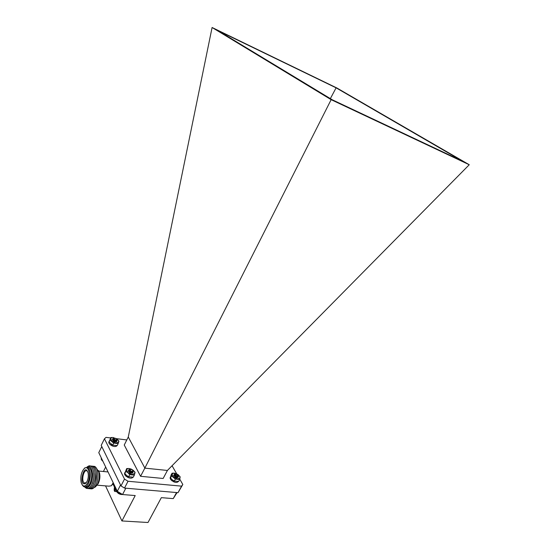 <?xml version="1.0" encoding="UTF-8"?>
<svg xmlns="http://www.w3.org/2000/svg" width="550" height="550" viewBox="0 0 550 550"><rect width="100%" height="100%" fill="white"/><g stroke="black" fill="none" stroke-linecap="round" stroke-linejoin="round"><path stroke-width="0.82" d="M178.296 475.468L178.489 476.706C176.192 477.482 174.673 476.829 173.924 474.753L174.398 474.444M178.454 476.761L177.416 477.352L173.862 475.434L173.821 474.966M175.271 474.457C176.509 475.901 177.485 476.183 178.193 475.296L175.484 473.804L175.271 474.457M178.145 475.097L178.31 475.551L177.499 476.389L174.488 474.719L174.708 473.921L175.478 473.804L174.708 473.921M177.574 476.376L174.721 475.111M177.561 476.898C175.917 477.489 174.817 477.07 174.267 475.647L175.051 475.461M174.329 476.293L176.447 477.565M175.924 476.039L175.56 475.839M177.616 476.788L176.825 477.207L174.316 475.867L174.914 475.324M174.24 476.197L176.591 477.599M167.454 498.176L165.77 498.011M166.244 498.046L167.592 498.163M111.877 444.703L111.464 445.541C114.118 446.82 115.926 446.868 116.902 445.686L116.923 445.651M109.312 441.024L108.934 441.801C108.563 442.784 109.154 443.871 110.694 445.053L111.581 444.524M111.114 444.214L110.694 445.053M118.154 443.623L117.15 445.624L112.667 445.094L113.671 443.087L110.014 440.034L110.859 437.546L113.245 437.511L117.281 439.299L118.944 441.127L118.154 443.623L113.671 443.087M132.859 470.621L133.244 471.439L131.78 472.581L129.951 471.9L128.583 469.947L129.326 469.549M133.017 472.209L132.571 473.055C130.611 473.357 129.188 472.629 128.294 470.862L129.278 469.872M131.78 472.581L128.549 470.724L128.528 470.064L129.284 469.659M131.986 469.59L130.041 469.239L130.646 470.889C131.972 471.549 132.715 471.481 132.873 470.69L131.986 469.59M129.951 471.9C131.457 472.381 132.433 472.134 132.873 471.164L132.069 471.515L130.467 471.151L129.353 470.106L129.546 469.322L130.164 469.184M132.873 471.164C131.491 471.893 130.329 471.57 129.394 470.188M131.395 472.539C129.786 472.285 128.975 471.728 128.968 470.855M129.58 470.601L129.044 470.511L128.535 471.481M128.624 471.618L129.147 471.501M130.934 472.381L129.023 470.745M128.996 471.35L128.597 471.577L129.03 471.391M122.176 494.519L118.566 493.57L116.889 491.851M116.992 490.607L116.614 491.336L118.229 493.261L120.422 494.34L122.471 494.491M116.868 490.353L116.627 491.315M116.765 490.139L116.531 490.999M116.683 489.974L116.483 490.696M116.627 489.857L116.469 490.387M121.543 494.533L121.784 494.065M121.509 494.498L121.749 494.044M121.179 494.498L121.495 493.886M121.124 494.443L121.433 493.845M120.808 494.429L121.186 493.694M120.725 494.361L121.096 493.639M120.422 494.34L120.863 493.494M120.319 494.251L120.746 493.419M120.044 494.216L120.526 493.281M119.914 494.106L120.388 493.192M119.659 494.072L120.175 493.061M119.515 493.941L120.017 492.965M119.281 493.9L119.824 492.848M119.123 493.749L119.646 492.731M118.917 493.707L119.474 492.628M118.745 493.536L119.274 492.504M118.559 493.494L119.123 492.408M118.381 493.302L118.91 492.271M118.229 493.261L118.779 492.195M118.037 493.047L118.552 492.051M117.913 493.013L118.442 491.982M117.721 492.779L118.209 491.837M117.624 492.759L118.126 491.789M117.432 492.504L117.879 491.631M117.363 492.491L117.824 491.597M117.177 492.216L117.569 491.446M117.136 492.216L117.542 491.425M116.765 491.631L117.136 490.909M116.772 439.422L117.143 440.172L115.823 441.203L114.063 440.598L112.647 438.79L113.341 438.426M116.923 440.88L116.848 441.361M113.314 439.306L113.802 439.402M113.293 440.254L113.637 440.357M115.823 441.203L112.613 439.45L112.592 438.893L113.314 438.536M115.864 438.391L114.022 438.096L114.696 439.622C115.947 440.206 116.641 440.144 116.779 439.436L115.864 438.391M114.063 440.598C115.521 441.011 116.428 440.763 116.799 439.849L114.531 439.876L113.376 438.852L114.098 438.061M116.792 439.856L116.792 439.856C115.466 440.543 114.345 440.248 113.431 438.962M115.596 441.169C113.974 441.031 113.114 440.522 113.025 439.649L115.108 441.059M112.75 440.371L113.678 440.378M114.812 439.993L114.208 439.704M113.328 440.131L112.709 440.309L113.417 440.199M102.967 461.381L101.585 459.889L102.864 461.154M101.771 458.886L101.585 459.889M101.647 458.624L101.427 459.58M101.544 458.411L101.317 459.291M101.461 458.239L101.248 459.009M101.406 458.116L101.221 458.728M101.372 458.047L101.241 458.453M102.266 460.659L102.444 460.288M102.19 460.652L102.41 460.212M102.004 460.398L102.252 459.889M101.956 460.405L102.231 459.848M101.578 459.862L101.915 459.181M127.806 476.3L127.366 477.159C130.054 478.466 131.911 478.486 132.928 477.228L132.928 477.228M125.07 472.257L124.685 473.007C124.259 474.121 124.884 475.331 126.562 476.644L127.414 476.059M127.009 475.777L126.562 476.644M134.344 475.118L133.279 477.18L128.652 476.74L129.718 474.671L127.951 472.711L125.854 471.398L126.644 468.614L129.106 468.524L131.237 469.081L133.32 470.374L135.08 472.312L134.344 475.118L129.718 474.671M126.555 475.42L124.795 473.467L125.854 471.398M113.334 482.996L112.014 485.045M113.211 482.735L111.361 485.76L108.927 486.172L97.137 485.162M98.443 470.539L99.557 473.034C100.258 476.561 99.859 479.992 98.354 483.34L96.69 485.588M96.381 468.16L98.938 472.058C99.763 476.204 99.289 480.246 97.515 484.186L95.562 486.826L94.091 487.575M93.259 466.4C97.831 465.128 99.701 477.84 95.872 484.962C94.236 488.049 92.476 489.314 90.599 488.751M96.594 473.914L95.652 481.944M91.919 466.263C96.491 464.984 98.347 477.709 94.517 484.846C92.881 487.939 91.128 489.204 89.244 488.634M95.239 473.694C95.494 477.407 94.896 480.81 93.445 483.911M90.571 466.132C95.136 464.839 96.993 477.586 93.163 484.729C91.527 487.829 89.767 489.094 87.89 488.524M93.878 473.481C94.146 477.214 93.555 480.659 92.091 483.794M87.168 467.177C92.496 461.271 96.511 475.812 91.802 484.612C89.588 488.599 87.402 489.541 85.236 487.451M85.938 486.977L85.504 486.723M87.828 467.445L88.302 467.28M92.524 473.399C92.785 477.125 92.187 480.556 90.729 483.677M86.893 467.136C91.726 463.162 94.717 476.369 90.585 484.076C88.557 487.754 86.536 488.682 84.514 486.853M87.601 467.328L89.313 467.638C92.345 471.171 92.558 476.472 89.959 483.526C88.488 486.31 86.921 487.403 85.264 486.798M84.129 468.641L85.016 467.775L87.911 467.5C90.936 471.034 91.142 476.341 88.536 483.402C86.955 486.379 85.291 487.417 83.559 486.523L82.163 484.866M87.677 482.866C85.009 487.169 82.844 487.08 81.173 482.604C80.204 476.561 81.29 471.824 84.432 468.387C88.612 464.729 91.259 476.163 87.677 482.866M87.044 481.442L85.649 483.34C77.99 487.726 84.095 461.031 88.062 472.794C88.632 475.743 88.296 478.624 87.044 481.442M86.329 482.618L84.363 482.996C80.871 481.236 83.792 468.462 87.099 471.02L87.656 471.577M112.915 483.842L114.414 486.97M116.799 491.693L115.933 491.59M115.466 487.431L114.895 486.75L114.448 487.623L115.376 488.331L115.005 489.803M115.837 488.201L116.153 489.383L115.706 490.256L115.321 489.507L114.703 490.401L114.345 489.644L114.764 488.276M114.957 489.699L114.345 489.644M115.204 487.396L115.376 488.331M115.06 487.671L114.448 487.623M105.669 467.012L103.414 471.508M125.819 488.201L122.547 494.539L135.211 495.557L121.928 520.953L105.545 485.884M177.059 492.587L173.243 498.609L176.543 492.546M101.777 446.559L98.773 452.643L117.315 491.281L120.539 484.983M121.928 520.953L147.998 522.5L161.343 497.654L173.243 498.609M122.547 494.539L117.315 491.281M331.141 99.674L144.863 468.078L128.274 437.009L124.245 445.019L140.573 476.3L163.144 478.473L167.447 470.408L469.253 164.739L336.944 88.027L212.094 27.5L331.141 99.674L469.253 164.739M126.802 439.945L116.373 438.652M110.66 437.944L106.033 437.374L104.452 438.797L124.506 479.078L128.026 481.264L181.562 486.145L182.82 484.488L178.014 492.669L124.506 488.091L120.993 485.911L124.506 479.078M178.014 492.669L181.562 486.145M128.026 481.264L124.506 488.091M104.452 438.797L101.207 445.383L120.993 485.911M140.573 476.3L144.829 468.132L167.413 470.456M336.098 87.835L462.502 161.184L332.372 99.832L217.958 30.587L336.098 87.835L330.364 98.615M128.274 437.009L212.094 27.5M111.416 444.627L111.794 444.874M127.291 476.142L127.738 476.438M172.872 480.487L173.387 480.81M172.054 465.74L176.688 473.804M179.781 479.194L182.82 484.488M173.477 480.638L173.03 481.47C175.498 482.687 177.183 482.742 178.104 481.635L178.152 481.546M170.631 476.651L170.266 477.324C169.854 478.418 170.507 479.634 172.246 480.975L173.023 480.37M172.693 480.143L172.246 480.975M177.691 474.375L180.139 476.768L179.699 479.497L178.626 481.477L174.329 481.071L175.402 479.084L171.572 475.922L172.061 473.213L174.371 473.117L176.976 473.956M174.329 481.071L172.246 479.799L170.507 477.909L171.572 475.922M177.877 477.256L177.114 477.613M176.935 477.654L173.862 475.434M176.846 477.647L174.267 475.97M174.453 475.035L173.944 475.612L173.793 475.283L174.426 474.464M177.409 477.661L177.884 477.538C175.993 477.757 174.632 477.008 173.793 475.283M179.699 479.497L175.402 479.084M170.507 477.909L171.002 475.186L172.061 473.213M173.422 473.124L171.985 474.251L173.649 477.194L177.719 478.981L180.084 477.819L179.877 476.678L178.399 474.897L173.278 473.089M114.984 441.155L114.517 440.832M113.96 440.543L112.977 440.248M115.892 440.722L115.527 440.371M113.644 439.422L113.004 439.347M113.52 440.275L112.729 440.344M113.74 439.347L113.025 439.347M112.688 439.512L113.334 438.728M116.105 441.794L116.552 441.65C114.675 441.953 113.286 441.272 112.386 439.622M112.667 445.094L109.017 442.042L110.014 440.034M109.017 442.042L110.859 437.546M113.245 437.511L111.911 437.532L110.591 438.474L111.994 441.244L116.071 443.046L118.704 442.056L118.511 440.749L117.281 439.299M116.923 441.072L116.717 441.533M129.099 471.446L128.611 471.598M129.614 470.504L129.03 470.511M132.041 473.206L132.811 472.869M128.652 476.74L126.555 475.427M124.795 473.467L126.644 468.614M127.992 468.538L126.417 469.679L127.951 472.711L132.199 474.574L134.881 473.392L134.633 471.941L133.32 470.374L129.106 468.524L127.82 468.497M116.538 491.123L115.259 491.535C114.146 491.659 113.912 490.036 114.544 486.688L114.868 486.179M114.964 486.386L114.558 486.949C114.001 490.848 114.599 491.611 116.339 489.252M116.009 489.644L115.39 489.596M115.342 488.936L114.73 488.888M177.416 477.352L176.825 477.207M130.041 469.239L129.546 469.322M132.873 470.69L133.244 471.439M129.284 470.628L128.92 470.539M128.549 470.724L129.023 471.13M114.022 438.096L113.541 438.192M116.779 439.436L117.143 440.172M113.286 439.45L112.901 439.381M112.613 439.45L113.08 439.856M112.998 483.697L113.706 483.766M98.636 471.047L108.041 471.955M99.557 473.034L98.938 472.058M87.911 467.5L89.313 467.638M84.432 468.387L85.016 467.775M86.226 482.707L85.649 483.34M85.628 483.072L84.363 482.996M115.933 489.555L115.321 489.507M118.511 440.749L118.944 441.127M134.633 471.941L135.08 472.319"/></g></svg>

